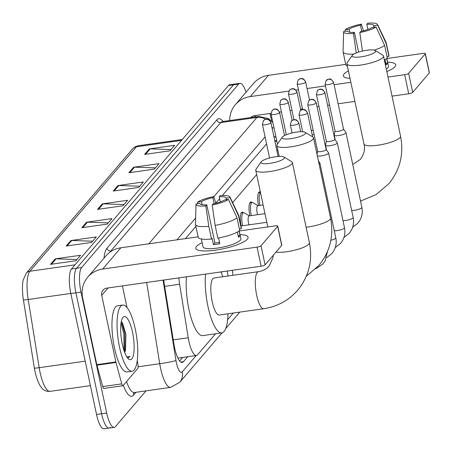 <?xml version="1.0" encoding="UTF-8"?>
<svg xmlns="http://www.w3.org/2000/svg" width="452" height="452" viewBox="0 0 452 452"><rect width="100%" height="100%" fill="white"/><g stroke="black" fill="none" stroke-linecap="round" stroke-linejoin="round"><path stroke-width="0.68" d="M241.17 225.938A10.69 2.983 -98.1 0 1 241.114 225.678A10.69 2.983 -98.1 0 1 242.125 212.157A10.69 2.983 -98.1 0 1 243.244 212.672M249.866 215.785A10.69 2.983 -98.1 0 1 249.809 215.519A10.69 2.983 -98.1 0 1 250.815 202.004A10.69 2.983 -98.1 0 1 251.933 202.519M258.555 205.632A10.69 2.983 -98.1 0 1 258.499 205.366A10.69 2.983 -98.1 0 1 259.505 191.851A10.69 2.983 -98.1 0 1 260.397 192.162M178.89 277.89A20.046 5.593 81.9 0 0 179.625 284.251L188.23 337.74A20.046 5.593 81.9 0 0 188.863 341.136A20.046 5.593 81.9 0 0 196.388 355.487A20.046 5.593 81.9 0 0 197.626 354.724L215.553 333.779M277.799 149.855L276.923 150.872M256.651 174.557L232.633 202.62M227.627 319.677L233.311 313.033M163.709 280.048A20.046 5.593 81.9 0 0 164.144 283.223L174.043 344.735A20.046 5.593 81.9 0 0 174.675 348.13A20.046 5.593 81.9 0 0 182.201 362.481A20.046 5.593 81.9 0 0 183.439 361.724L187.721 356.718M146.036 390.867L115.458 426.598A20.046 5.593 -98.1 0 1 114.22 427.355A20.046 5.593 -98.1 0 1 106.695 413.004L80.998 292.111A20.046 5.593 -98.1 0 1 81.648 267.527L238.662 84.072A20.046 5.593 -98.1 0 1 239.899 83.309A20.046 5.593 -98.1 0 1 246.007 92.242M110.373 427.315A20.046 5.593 -98.1 0 1 109.135 428.078L104.05 428.801A20.046 5.593 -98.1 0 1 96.53 414.45L70.834 293.557L75.913 292.834A20.046 5.593 -98.1 0 1 76.563 268.245L233.577 84.795A20.046 5.593 -98.1 0 1 234.814 84.032A20.046 5.593 -98.1 0 0 233.577 84.795L76.563 268.245A20.046 5.593 -98.1 0 0 75.913 292.834L101.61 413.727L75.913 292.834L80.998 292.111M109.135 428.078A20.046 5.593 -98.1 0 1 101.61 413.727A20.046 5.593 -98.1 0 0 109.135 428.078L114.22 427.355M266.556 143.877L222.361 195.513M219.632 198.699L215.773 203.208M195.914 226.412L185.467 238.616M276.115 137.82A20.046 5.593 81.9 0 0 273.839 136.351M182.642 357.436L179.613 360.978M34.442 368.521L35.058 371.77A21.916 6.113 -98.1 0 1 34.442 368.521A21.916 6.113 -98.1 0 1 34.363 368.047L23.391 299.851A21.916 6.113 -98.1 0 1 22.922 296.495C21.877 286.105 22.866 281.381 23.137 280.234L26.193 273.257L132.702 148.81A6.684 6.232 40.6 0 1 136.425 146.793L29.917 271.234A6.684 6.232 -139.4 0 0 26.193 273.257M70.834 293.557A20.046 5.593 -98.1 0 1 71.478 268.968L228.492 85.513A20.046 5.593 -98.1 0 1 229.735 84.756L239.899 83.309M133.606 167.24L159.019 163.63L154.313 169.127L128.899 172.737L133.606 167.24A5.345 4.983 -139.4 0 1 134.504 167.189L129.877 172.596M149.29 148.911L174.704 145.301L169.997 150.804L144.583 154.409L149.29 148.911A5.345 4.983 -139.4 0 1 150.188 148.861L145.561 154.273M86.547 222.22L111.96 218.61L107.26 224.107L81.84 227.718L86.547 222.22A5.345 4.983 -139.4 0 1 87.445 222.169L82.818 227.576M70.862 240.549L96.276 236.938L91.57 242.436L66.156 246.046L70.862 240.549A5.345 4.983 -139.4 0 1 71.761 240.498L67.133 245.905M55.178 258.872L80.592 255.267L75.885 260.764L50.471 264.369L55.178 258.872A5.345 4.983 -139.4 0 1 56.076 258.827L51.449 264.234M117.921 185.563L143.335 181.958L138.628 187.456L113.215 191.066L117.921 185.563A5.345 4.983 -139.4 0 1 118.819 185.518L114.192 190.925M102.231 203.892L127.65 200.287L122.944 205.784L97.53 209.389L102.231 203.892A5.345 4.983 -139.4 0 1 103.135 203.846L98.502 209.253M124.006 204.541L103.135 203.846M139.691 186.213L118.819 185.518M76.947 259.521L56.076 258.827M92.632 241.193L71.761 240.498M108.322 222.87L87.445 222.169M171.065 149.561L150.188 148.861M155.375 167.884L134.504 167.189M135.244 328.971A33.414 9.322 -98.1 0 1 132.097 371.216A33.414 9.322 -98.1 0 1 119.56 347.3A33.414 9.322 -98.1 0 1 122.707 305.055A33.414 9.322 -98.1 0 1 135.244 328.971M132.097 371.216L127.012 371.939A33.414 9.322 -98.1 0 1 114.475 348.017A33.414 9.322 -98.1 0 1 117.622 305.772L122.707 305.055M122.289 344.108A21.786 6.079 -98.1 0 1 122.724 317.745A21.786 6.079 -98.1 0 1 132.515 332.158A21.786 6.079 -98.1 0 1 133.764 353.204A21.786 6.079 -98.1 0 1 128.583 359.024A21.786 6.079 -98.1 0 1 122.289 344.108M124.656 352.385L125.492 350.52L125.938 334.429L122.475 322.92L121.277 321.7M124.854 352.029A15.102 4.215 -98.1 0 1 124.684 352.458M127.492 357.865L128.182 357.916L129.882 356.47L126.82 356.899M124.803 352.131L124.848 333.751L121.763 322.061M124.057 350.712L123.842 333.892L121.068 322.892M127.972 357.933L129.882 356.47M247.351 239.17A26.73 6.125 168 0 1 246.334 240.148A26.73 6.125 168 0 1 223.209 248.769A26.73 6.125 168 0 1 198.581 250.295A26.73 6.125 168 0 1 196.524 246.385A26.73 6.125 168 0 1 202.106 242.684A26.73 6.125 168 0 0 196.524 246.385A26.73 6.125 168 0 0 195.789 248.334A26.73 6.125 168 0 0 219.412 249.51A26.73 6.125 168 0 0 247.351 239.17A26.73 6.125 168 0 0 240.018 234.622A26.73 6.125 168 0 1 248.086 237.221A26.73 6.125 168 0 1 247.351 239.17M137.261 360.481L137.979 364.933A3.339 0.932 81.9 0 1 137.764 368.465L123.102 385.601A3.339 0.932 81.9 0 1 122.893 385.731L103.83 388.432A3.339 0.932 -98.1 0 1 102.706 386.579L96.937 365.176A3.339 0.932 -98.1 0 1 96.807 364.64L82.665 298.105A26.73 24.928 40.6 0 1 87.767 277.121A26.73 24.928 40.6 0 1 102.666 269.047L257.064 247.131A3.339 0.763 -12 0 0 261.024 245.764L265.081 264.849A3.339 0.763 168 0 1 261.12 266.217L106.723 288.139A6.684 6.232 -139.4 0 0 102.999 290.156A6.684 6.232 -139.4 0 0 101.723 295.405L115.865 361.933A3.339 0.932 81.9 0 0 115.995 362.47L121.769 383.878A3.339 0.932 81.9 0 0 122.893 385.731M87.767 277.121L105.966 255.86A26.73 24.928 40.6 0 1 120.865 247.792L198.123 236.82M277.647 226.339A3.339 0.763 -12 0 0 277.743 226.096L281.799 245.182A3.339 0.763 168 0 1 281.709 245.425L277.647 226.339L261.024 245.764M277.743 226.096A3.339 0.763 -12 0 0 275.257 225.87L239.244 230.983M281.709 245.425L265.081 264.849M122.419 285.907L127.023 307.575M228.441 199.4L224.531 199.953A13.368 3.062 168 0 1 213.152 203.88L212.186 205.01A17.374 3.978 168 0 0 228.441 199.4L237.012 217.847L239.713 230.571A22.052 5.051 168 0 1 217.836 238.125L215.129 225.401L212.186 205.01M206.796 204.784L205.829 205.909A17.374 3.978 168 0 1 195.998 204.18A17.374 3.978 168 0 1 196.015 204.005L199.925 203.445A13.368 3.062 168 0 0 199.937 203.564A13.368 3.062 168 0 0 206.796 204.784L214.909 242.961A13.368 3.062 -12 0 0 219.531 242.385M239.114 231.012L240.057 235.469A19.379 4.441 168 0 1 239.554 236.345A19.379 4.441 168 0 1 238.492 237.3L237.373 232.051M239.232 230.927L240.893 238.752A19.379 4.441 168 0 1 240.362 240.165A19.379 4.441 168 0 1 220.107 247.656A19.379 4.441 168 0 1 202.982 246.809L201.321 238.984M205.829 205.909L208.773 226.299L211.479 239.029L212.118 238.283L213.468 244.645A19.379 4.441 168 0 0 219.825 243.747L218.598 237.984M211.479 239.029A22.052 5.051 168 0 1 198.202 237.181L195.496 224.458A22.052 5.051 168 0 1 195.473 224.181L195.998 204.18M220.316 201.908L219.226 196.784L220.192 195.659A17.374 3.978 168 0 1 229.938 196.965L238.549 215.022A22.052 5.051 168 0 1 238.639 215.288L241.345 228.011A22.052 5.051 168 0 1 241.283 228.74L238.577 216.016L230.006 197.569L226.102 198.123L226.429 199.682M239.379 229.011L241.283 228.74M208.773 226.299A22.052 5.051 168 0 1 195.496 224.458M238.639 215.288A22.052 5.051 168 0 1 238.577 216.016M202.151 204.711L201.49 201.615L197.586 202.168L197.547 203.784M197.586 202.168A17.374 3.978 168 0 1 213.836 196.558L212.869 197.688L214.146 203.671M215.79 203.281L213.836 196.558M229.938 196.965A17.374 3.978 168 0 1 230.006 197.569M201.49 201.615A13.368 3.062 168 0 1 212.869 197.688M219.226 196.784A13.368 3.062 168 0 1 226.085 198.004A13.368 3.062 168 0 1 226.102 198.123M224.955 271.353A22.719 5.204 168 0 1 218.124 272.324M237.012 217.847A22.052 5.051 168 0 1 215.129 225.401M217.904 242.639A13.368 3.062 168 0 1 219.497 242.21M240.057 235.469L238.159 235.741M214.909 242.961L213.468 244.645M284.138 158.443A12.029 2.757 -12 0 0 284.003 157.002A12.029 2.757 -12 0 0 272.443 157.307A12.029 2.757 -12 0 0 261.267 161.692A12.029 2.757 -12 0 0 261.132 161.867A12.029 2.757 -12 0 0 270.183 163.325A12.029 2.757 -12 0 0 284.138 158.443M284.003 157.002L291.636 161.663A18.713 4.288 168 0 1 292.359 162.539A18.713 4.288 168 0 1 291.845 163.906A18.713 4.288 168 0 1 272.285 171.144A18.713 4.288 168 0 1 255.753 170.319A18.713 4.288 168 0 1 256.058 169.229L261.132 161.867M263.719 308.716A18.713 5.221 81.9 0 1 256.696 295.325A18.713 5.221 81.9 0 1 257.301 272.375A18.713 5.221 81.9 0 1 258.459 271.669L213.982 277.98A18.713 5.221 81.9 0 0 212.22 301.637A18.713 5.221 81.9 0 0 219.243 315.033L263.719 308.716C277.358 306.648 288.67 300.495 297.653 290.252C308.919 276.421 312.835 260.572 309.4 242.713L292.359 162.539M227.983 313.79A36.753 10.255 -98.1 0 1 221.779 332.898A36.753 10.255 -98.1 0 1 207.988 306.586A36.753 10.255 -98.1 0 1 205.524 274.11M221.779 332.898L202.722 335.604A36.753 10.255 -98.1 0 1 188.925 309.292A36.753 10.255 -98.1 0 1 186.467 276.816M221.056 271.974A36.753 10.255 -98.1 0 1 222.723 276.737M305.286 133.741A12.029 2.757 -12 0 0 305.145 132.3A12.029 2.757 -12 0 0 293.585 132.605A12.029 2.757 -12 0 0 282.41 136.99A12.029 2.757 -12 0 0 282.28 137.159A12.029 2.757 -12 0 0 291.331 138.617A12.029 2.757 -12 0 0 305.286 133.741M305.145 132.3L312.778 136.962A18.713 4.288 168 0 1 313.502 137.837A18.713 4.288 168 0 1 312.987 139.199A18.713 4.288 168 0 1 293.433 146.437A18.713 4.288 168 0 1 276.895 145.617A18.713 4.288 168 0 1 277.2 144.521L282.28 137.159M232.311 270.307A18.713 5.221 81.9 0 0 233.04 275.274M228.023 275.986A36.753 10.255 -98.1 0 1 227.311 271.019M375.307 51.929A12.029 2.757 -12 0 0 375.171 50.488A12.029 2.757 -12 0 0 363.606 50.794A12.029 2.757 -12 0 0 352.43 55.178A12.029 2.757 -12 0 0 352.3 55.347A12.029 2.757 -12 0 0 361.351 56.805A12.029 2.757 -12 0 0 375.307 51.929M375.171 50.488L382.799 55.15A18.713 4.288 168 0 1 383.522 56.025A18.713 4.288 168 0 1 383.008 57.387A18.713 4.288 168 0 1 363.453 64.625A18.713 4.288 168 0 1 346.916 63.805A18.713 4.288 168 0 1 347.221 62.709L352.3 55.347M319.084 164.082A6.012 1.379 -12 0 0 319.745 163.562A6.012 1.379 -12 0 0 319.909 163.127A6.012 1.379 -12 0 0 319.852 163.002L318.423 160.974M317.338 155.878A6.012 1.379 -12 0 0 321.304 155.872A6.012 1.379 -12 0 0 328.434 153.409A6.012 1.379 -12 0 0 328.598 152.974A6.012 1.379 -12 0 0 328.542 152.849L326.146 149.454M317.654 151.211A4.345 0.994 -12 0 0 317.654 151.307A4.345 0.994 -12 0 0 320.886 151.595A4.345 0.994 -12 0 0 326.033 149.821A4.345 0.994 -12 0 0 326.152 149.505A4.345 0.994 -12 0 0 326.112 149.409M326.338 141.109L325.525 145.182A6.012 1.379 -12 0 0 325.525 145.318A6.012 1.379 -12 0 0 329.994 145.719A6.012 1.379 -12 0 0 337.124 143.256A6.012 1.379 -12 0 0 337.288 142.821A6.012 1.379 -12 0 0 337.232 142.691L334.836 139.301M326.35 141.058A4.345 0.994 -12 0 0 326.344 141.154A4.345 0.994 -12 0 0 329.576 141.442A4.345 0.994 -12 0 0 334.723 139.668A4.345 0.994 -12 0 0 334.842 139.352A4.345 0.994 -12 0 0 334.802 139.256M335.028 130.956L334.214 135.029A6.012 1.379 -12 0 0 334.214 135.165A6.012 1.379 -12 0 0 338.684 135.566A6.012 1.379 -12 0 0 345.814 133.103A6.012 1.379 -12 0 0 345.978 132.668A6.012 1.379 -12 0 0 345.921 132.538L343.526 129.148M335.039 130.905A4.345 0.994 -12 0 0 335.034 131.001A4.345 0.994 -12 0 0 338.265 131.289A4.345 0.994 -12 0 0 343.413 129.515A4.345 0.994 -12 0 0 343.537 129.199A4.345 0.994 -12 0 0 343.492 129.102M248.905 224.836A6.012 1.678 -98.1 0 1 248.566 223.491A6.012 1.678 -98.1 0 1 249.137 215.886L264.962 213.638M242.634 225.729A10.023 2.797 -98.1 0 1 242.543 225.311A10.023 2.797 -98.1 0 1 243.487 212.638A10.023 2.797 -98.1 0 1 244.125 212.79L249.318 215.858M257.6 214.683A6.012 1.678 -98.1 0 1 257.256 213.338A6.012 1.678 -98.1 0 1 257.826 205.733L263.12 204.982M251.323 215.576A10.023 2.797 -98.1 0 1 251.233 215.158A10.023 2.797 -98.1 0 1 252.176 202.485A10.023 2.797 -98.1 0 1 252.815 202.637L258.007 205.705M260.013 205.423A10.023 2.797 -98.1 0 1 259.923 205.005A10.023 2.797 -98.1 0 1 260.465 192.501M312.185 134.826A6.012 1.379 -12 0 0 314.055 134.374M311.298 130.634A4.345 0.994 -12 0 0 313.163 130.159M394.952 66.715A26.73 6.125 168 0 1 393.935 67.687A26.73 6.125 168 0 1 386.822 71.546A26.73 6.125 168 0 0 394.952 66.715A26.73 6.125 168 0 0 387.618 62.167A26.73 6.125 168 0 1 395.686 64.766A26.73 6.125 168 0 1 394.952 66.715M350.023 78.411A26.73 6.125 168 0 1 346.181 77.84A26.73 6.125 168 0 1 344.125 73.93A26.73 6.125 168 0 1 348.419 70.874A26.73 6.125 168 0 0 344.125 73.93A26.73 6.125 168 0 0 343.396 75.879A26.73 6.125 168 0 0 350.023 78.411M229.695 120.537A26.73 24.928 40.6 0 1 235.373 104.661A26.73 24.928 40.6 0 1 250.272 96.592L288.851 91.118M235.373 104.661L253.566 83.405A26.73 24.928 40.6 0 1 268.465 75.331L345.729 64.365M295.93 90.112L298.444 89.756M307.066 88.53L325.451 85.92M334.073 84.694L350.854 82.315M387.991 77.043L404.664 74.676A3.339 0.763 -12 0 0 408.625 73.309L412.682 92.394A3.339 0.763 168 0 1 408.721 93.762L392.048 96.129M425.253 53.878A3.339 0.763 -12 0 0 425.343 53.635L429.4 72.727A3.339 0.763 168 0 1 429.31 72.97L425.253 53.878L408.625 73.309M425.343 53.635A3.339 0.763 -12 0 0 422.857 53.415L386.844 58.528M429.31 72.97L412.682 92.394M354.91 101.401L338.13 103.785M329.514 105.005L327.604 105.276M318.982 106.502L317.072 106.774M302.501 108.842L300.591 109.113M291.969 110.339L290.06 110.61M281.438 111.83L279.517 112.107M271.014 113.311L254.329 115.678A6.684 6.232 -139.4 0 0 250.736 117.548M270.025 113.452L271.675 121.221M376.041 26.945L372.132 27.499A13.368 3.062 168 0 1 360.752 31.425L359.786 32.55A17.374 3.978 168 0 0 376.041 26.945L384.612 45.392L387.319 58.116A22.052 5.051 168 0 1 384.353 59.918M358.6 52.093L354.402 32.329A13.368 3.062 168 0 1 347.543 31.109A13.368 3.062 168 0 1 347.526 30.99L347.571 31.216M386.714 58.551L387.663 63.009A19.379 4.441 168 0 1 387.155 63.89A19.379 4.441 168 0 1 386.093 64.845L384.98 59.596M386.833 58.472L388.494 66.291A19.379 4.441 168 0 1 387.963 67.704A19.379 4.441 168 0 1 386.296 69.083M347.407 66.122A22.052 5.051 168 0 1 345.803 64.726L343.102 52.003A22.052 5.051 168 0 1 343.074 51.72L343.599 31.719A17.374 3.978 168 0 1 343.616 31.544L347.526 30.99M367.917 29.453L366.826 24.329L367.792 23.199A17.374 3.978 168 0 1 377.539 24.504L386.149 42.567A22.052 5.051 168 0 1 386.24 42.833L388.946 55.556A22.052 5.051 168 0 1 388.884 56.285L386.177 43.556L377.606 25.109L373.702 25.662L374.036 27.227M386.985 56.551L388.884 56.285M353.91 54.048A22.052 5.051 168 0 1 343.102 52.003M386.24 42.833A22.052 5.051 168 0 1 386.177 43.556M354.402 32.329L353.436 33.454L356.244 52.941M353.436 33.454A17.374 3.978 168 0 1 343.599 31.719M349.752 32.256L349.097 29.16L345.187 29.713L345.147 31.329M345.187 29.713A17.374 3.978 168 0 1 361.436 24.103L360.476 25.227L361.747 31.216M363.397 30.821L361.436 24.103M377.539 24.504A17.374 3.978 168 0 1 377.606 25.109M349.097 29.16A13.368 3.062 168 0 1 360.476 25.227M366.826 24.329A13.368 3.062 168 0 1 373.685 25.549A13.368 3.062 168 0 1 373.702 25.662M384.612 45.392A22.052 5.051 168 0 1 374.211 50.127M362.459 51.042L359.786 32.55M387.663 63.009L385.759 63.28M173.257 339.864L188.23 337.74M164.652 286.376L179.625 284.251M274.912 141.403L276.822 141.131M180.8 362.097L183.439 361.724M163.065 280.138L175.997 360.51A13.368 3.729 81.9 0 0 176.416 362.775A13.368 3.729 81.9 0 0 182.258 371.838L196.236 355.509M182.258 371.838A13.368 12.464 -139.4 0 1 179.704 382.33L170.607 387.381A26.73 7.458 -98.1 0 1 160.573 368.244A26.73 7.458 -98.1 0 1 159.731 363.713L138.126 366.781M135.973 392.296L133.543 395.138A3.339 3.119 40.6 0 1 134.103 392.613M133.543 395.138A30.069 8.39 -98.1 0 1 123.345 385.313M126.554 381.561A26.73 7.458 81.9 0 0 134.391 392.522L134.182 392.517M104.011 258.143A30.069 8.39 -98.1 0 1 106.954 248.284L216.87 119.859A30.069 8.39 -98.1 0 1 223.005 121.486M81.648 267.527L71.478 268.968M106.695 413.004L96.53 414.45M238.662 84.072L228.492 85.513M111.989 250.843L110.808 251.013A26.73 7.458 81.9 0 0 110.096 252.069M175.997 360.51A13.368 0.853 170.9 0 1 159.731 363.713L146.657 282.466M148.77 243.826L256.939 117.447L220.723 122.588L110.808 251.013A3.339 3.119 40.6 0 1 106.954 248.284M265.748 119.271A13.368 12.464 -139.4 0 0 256.939 117.447A26.73 7.458 -98.1 0 1 258.589 116.435L222.373 121.577A26.73 7.458 81.9 0 0 220.723 122.588A3.339 3.119 40.6 0 1 216.87 119.859M274.042 128.074A13.368 3.729 81.9 0 0 272.347 128.368L272.183 128.566M265.07 136.877L213.875 196.688M195.637 218L176.952 239.826M272.347 128.368A13.368 12.464 -139.4 0 0 271.663 126.131M75.021 264.832L29.917 271.234A26.73 7.458 81.9 0 0 28.205 299.49L39.183 367.685A26.73 7.458 81.9 0 0 40.025 372.216A26.73 7.458 81.9 0 0 50.053 391.353L90.4 385.624M34.363 368.047A6.684 0.424 170.9 0 0 39.183 367.685L85.202 361.154M132.702 148.81L135.188 146.753L138.08 145.776A26.73 7.458 81.9 0 0 136.425 146.793L181.529 140.386M70.806 293.438L28.205 299.49A6.684 0.424 170.9 0 1 23.391 299.851M120.865 247.792L102.666 269.047M108.113 287.941L101.723 295.405M96.807 364.64L115.865 361.933M261.12 266.217L257.064 247.131M115.995 362.47L96.937 365.176M102.706 386.579L121.769 383.878M275.98 252.114A18.713 4.288 -12 0 0 294.365 250.255A18.713 4.288 -12 0 0 308.885 244.08A18.713 4.288 -12 0 0 309.4 242.713M306.111 227.254A18.713 4.288 -12 0 0 330.033 219.373A18.713 4.288 -12 0 0 330.542 218.011L313.502 137.837M352.735 164.438L360.385 159.403C364.154 153.991 365.34 148.844 363.962 143.979A18.713 4.288 -12 0 0 380.494 144.798A18.713 4.288 -12 0 0 400.054 137.561A18.713 4.288 -12 0 0 400.562 136.199L383.522 56.025M298.727 123.424A4.345 4.051 40.6 0 0 293.721 119.87A4.345 4.051 -139.4 0 0 291.297 121.187L290.348 124.91A4.345 0.994 -12 0 0 294.19 125.102A4.345 0.994 -12 0 0 298.727 123.424A4.345 0.994 -12 0 0 298.845 123.108L300.676 131.701M307.416 113.271A4.345 4.051 40.6 0 0 302.411 109.717A4.345 4.051 -139.4 0 0 299.987 111.034L299.038 114.757A4.345 0.994 -12 0 0 302.88 114.949A4.345 0.994 -12 0 0 307.416 113.271A4.345 0.994 -12 0 0 307.535 112.955L312.62 136.86M330.853 240.272A6.012 1.379 -12 0 0 335.621 238.266A6.012 1.379 -12 0 0 335.7 238.164A6.012 1.379 -12 0 0 335.791 237.825L319.909 163.127M316.106 103.118A4.345 4.051 40.6 0 0 311.1 99.564A4.345 4.051 -139.4 0 0 308.676 100.875L307.727 104.604A4.345 0.994 -12 0 0 311.569 104.796A4.345 0.994 -12 0 0 316.106 103.118A4.345 0.994 -12 0 0 316.225 102.802L326.152 149.505M334.282 230.746A6.012 1.379 -12 0 0 340.073 229.989A6.012 1.379 -12 0 0 344.311 228.113A6.012 1.379 -12 0 0 344.39 228.011A6.012 1.379 -12 0 0 344.481 227.672L328.598 152.974M324.796 92.965A4.345 4.051 40.6 0 0 319.79 89.411A4.345 4.051 -139.4 0 0 317.366 90.722L316.417 94.451A4.345 0.994 -12 0 0 320.259 94.643A4.345 0.994 -12 0 0 324.796 92.965A4.345 0.994 -12 0 0 324.915 92.649L334.842 139.352M342.972 220.593A6.012 1.379 -12 0 0 348.763 219.836A6.012 1.379 -12 0 0 353.001 217.96A6.012 1.379 -12 0 0 353.08 217.858A6.012 1.379 -12 0 0 353.17 217.519L337.288 142.821M333.486 82.812A4.345 4.051 40.6 0 0 328.48 79.258A4.345 4.051 -139.4 0 0 326.056 80.569L325.107 84.298A4.345 0.994 -12 0 0 328.949 84.49A4.345 0.994 -12 0 0 333.486 82.812A4.345 0.994 -12 0 0 333.604 82.496L343.537 129.199M351.662 210.44A6.012 1.379 -12 0 0 357.453 209.683A6.012 1.379 -12 0 0 361.69 207.807A6.012 1.379 -12 0 0 361.769 207.705A6.012 1.379 -12 0 0 361.86 207.366L345.978 132.668M270.799 122.927A4.345 4.051 40.6 0 0 265.787 119.379A4.345 4.051 -139.4 0 0 263.369 120.69L262.42 124.419A4.345 0.994 -12 0 0 266.256 124.605A4.345 0.994 -12 0 0 270.799 122.927A4.345 0.994 -12 0 0 270.917 122.611L278.116 156.482M279.489 112.774A4.345 4.051 40.6 0 0 274.477 109.226A4.345 4.051 -139.4 0 0 272.059 110.537L271.11 114.266A4.345 0.994 -12 0 0 274.946 114.452A4.345 0.994 -12 0 0 279.489 112.774A4.345 0.994 -12 0 0 279.607 112.458L284.511 135.527M288.178 102.621A4.345 4.051 40.6 0 0 283.167 99.073A4.345 4.051 -139.4 0 0 280.748 100.384L279.799 104.113A4.345 0.994 -12 0 0 283.636 104.299A4.345 0.994 -12 0 0 288.178 102.621A4.345 0.994 -12 0 0 288.297 102.305L292.145 120.424M296.868 92.468A4.345 4.051 40.6 0 0 291.856 88.92A4.345 4.051 -139.4 0 0 289.438 90.23L288.489 93.959A4.345 0.994 -12 0 0 292.325 94.146A4.345 0.994 -12 0 0 296.868 92.468A4.345 0.994 -12 0 0 296.987 92.151L300.834 110.271M305.558 82.315A4.345 4.051 40.6 0 0 300.546 78.767A4.345 4.051 -139.4 0 0 298.128 80.077L297.179 83.806A4.345 0.994 -12 0 0 301.015 83.993A4.345 0.994 -12 0 0 305.558 82.315A4.345 0.994 -12 0 0 305.676 81.998L309.53 100.118M268.465 75.331L250.272 96.592M255.713 115.486L254.391 117.028M408.721 93.762L404.664 74.676M177.868 358.114L196.388 355.487M274.788 140.832L276.697 140.561M170.607 387.381L134.391 392.522M272.889 122.65L268.426 118.548L258.589 116.435M179.704 382.33L222.068 332.841M225.706 328.587L239.809 312.112M35.058 371.77C39.443 390.019 44.867 391.698 50.053 391.353M138.08 145.776L182.286 139.498M273.228 255.329L272.997 257.702L269.222 265.917C266.595 269.013 263.007 270.929 258.459 271.669M267.787 226.932L255.753 170.319M306.309 276.262L318.796 265.55C330.067 251.719 333.983 235.871 330.542 218.011M279.195 156.415L276.895 145.617M360.526 201.106L376.07 194.614L388.816 183.738C400.088 169.907 404.003 154.059 400.562 136.199M363.962 143.979L346.916 63.805M327.508 251.431L325.022 261.126L322.999 263.906L315.795 268.782M290.348 124.91L292.06 132.945M298.845 123.108C296.314 118.345 294.727 120.057 294.574 119.667C294.173 119.311 293.082 119.82 291.297 121.187M335.791 237.825C336.74 242.458 336.051 246.843 333.712 250.973L331.689 253.753L326.581 257.708M299.038 114.757L302.648 131.724M307.535 112.955C305.004 108.192 303.416 109.904 303.264 109.514C302.863 109.158 301.772 109.666 299.987 111.034M344.481 227.672C345.43 232.305 344.74 236.69 342.401 240.82L340.379 243.594L335.271 247.555M317.649 151.262L317.022 154.398M307.727 104.604L317.654 151.307M316.225 102.802C313.694 98.039 312.106 99.751 311.953 99.361C311.552 99.005 310.462 99.508 308.676 100.875M353.17 217.519C354.119 222.152 353.43 226.537 351.097 230.667L349.068 233.441L343.961 237.402M326.513 149.979L325.525 145.318M316.417 94.451L326.344 141.154M324.915 92.649C322.383 87.886 320.801 89.598 320.643 89.208C320.242 88.852 319.152 89.355 317.366 90.722M361.86 207.366C362.809 211.999 362.12 216.384 359.786 220.514L357.758 223.288L352.65 227.249M335.203 139.826L334.214 135.165M325.107 84.298L335.034 131.001M333.604 82.496C329.819 76.733 329.384 79.88 328.779 79.089L326.056 80.569M240.91 225.972L266.799 222.299M262.42 124.419L269.556 157.991M270.917 122.611C268.386 117.853 266.799 119.565 266.64 119.17C266.239 118.814 265.149 119.322 263.369 120.69M243.487 212.638L241.187 212.965M271.11 114.266L277.46 144.148M279.607 112.458C277.076 107.7 275.488 109.412 275.33 109.017C274.929 108.661 273.839 109.169 272.059 110.537M252.176 202.485L249.877 202.812M279.799 104.113L286.302 134.719M288.297 102.305C285.766 97.547 284.178 99.259 284.02 98.864C283.619 98.508 282.528 99.016 280.748 100.384M260.442 192.394L258.567 192.659M288.489 93.959L293.964 119.712M296.987 92.151C294.455 87.394 292.868 89.106 292.71 88.711C292.308 88.355 291.218 88.863 289.438 90.23M297.179 83.806L302.654 109.559M305.676 81.998C303.145 77.241 301.557 78.953 301.399 78.558C300.998 78.202 299.908 78.71 298.128 80.077"/></g></svg>
